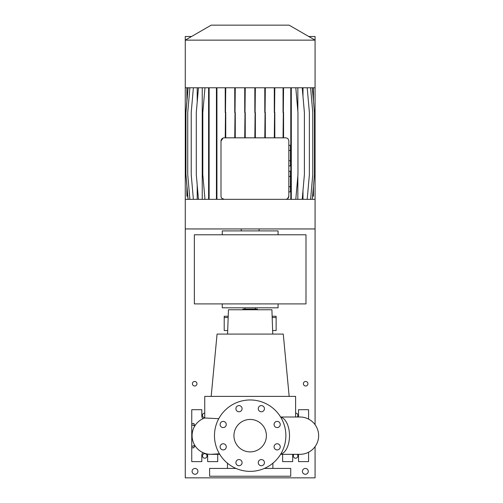 <?xml version="1.0" encoding="UTF-8"?>
<svg xmlns="http://www.w3.org/2000/svg" width="503" height="503" viewBox="0 0 503 503"><rect width="100%" height="100%" fill="white"/><g stroke="black" fill="none" stroke-linecap="round" stroke-linejoin="round"><path stroke-width="0.75" d="M250.173 419.439A16.228 16.228 0 0 0 233.945 435.661A16.228 16.228 0 0 0 250.173 451.889A16.228 16.228 0 0 0 266.395 435.661A16.228 16.228 0 0 0 250.173 419.439M238.994 405.594A3.081 3.081 0 0 0 235.913 408.681A3.081 3.081 0 0 0 238.994 411.762A3.081 3.081 0 0 0 242.075 408.681A3.081 3.081 0 0 0 238.994 405.594M223.187 421.401A3.081 3.081 0 0 0 220.107 424.488A3.081 3.081 0 0 0 223.187 427.569A3.081 3.081 0 0 0 226.268 424.488A3.081 3.081 0 0 0 223.187 421.401M223.187 443.759A3.081 3.081 0 0 0 220.107 446.84A3.081 3.081 0 0 0 223.187 449.921A3.081 3.081 0 0 0 226.268 446.84A3.081 3.081 0 0 0 223.187 443.759M238.994 459.566A3.081 3.081 0 0 0 235.913 462.647A3.081 3.081 0 0 0 238.994 465.728A3.081 3.081 0 0 0 242.075 462.647A3.081 3.081 0 0 0 238.994 459.566M261.346 459.566A3.081 3.081 0 0 0 258.265 462.647A3.081 3.081 0 0 0 261.346 465.728A3.081 3.081 0 0 0 264.433 462.647A3.081 3.081 0 0 0 261.346 459.566M277.153 443.759A3.081 3.081 0 0 0 274.072 446.84A3.081 3.081 0 0 0 277.153 449.921A3.081 3.081 0 0 0 280.24 446.84A3.081 3.081 0 0 0 277.153 443.759M277.153 421.401A3.081 3.081 0 0 0 274.072 424.488A3.081 3.081 0 0 0 277.153 427.569A3.081 3.081 0 0 0 280.24 424.488A3.081 3.081 0 0 0 277.153 421.401M261.346 405.594A3.081 3.081 0 0 0 258.265 408.681A3.081 3.081 0 0 0 261.346 411.762A3.081 3.081 0 0 0 264.433 408.681A3.081 3.081 0 0 0 261.346 405.594M299.983 454.322L280.605 454.322L299.983 454.322A18.661 18.661 0 0 0 318.644 435.661A18.661 18.661 0 0 0 299.983 417.006L280.605 417.006M211.612 454.303A18.661 18.661 0 0 1 204.74 417.993L218.774 418.685M257.473 309.754L257.473 309.1L242.867 309.1L242.867 309.754M289.168 396.395L283.271 334.086L217.07 334.086L211.178 396.395M272.758 334.086L271.909 309.754L228.437 309.754L227.589 334.086M299.983 417.006L295.607 417.006L295.607 396.395L204.74 396.395L204.74 417.993A18.661 18.661 -90 0 0 210.744 454.322L219.742 454.322M236.033 468.438L209.606 468.438L209.606 476.228L290.734 476.228L290.734 468.438L264.314 468.438M207.443 454.027A2.924 2.924 0 0 1 207.657 455.133L207.657 461.622L217.717 461.622L217.717 454.322M298.411 454.322A2.924 2.924 0 0 1 298.524 455.133L298.524 461.622L308.584 461.622L308.584 452.222M250.173 471.361A35.694 35.694 0 0 0 285.867 435.661A35.694 35.694 0 0 0 250.173 399.967A35.694 35.694 0 0 0 214.473 435.661A35.694 35.694 0 0 0 250.173 471.361M228.211 316.242L224.212 316.242L224.212 317.538L228.167 317.538M272.632 330.521L276.134 330.521L276.134 316.242L272.136 316.242M276.134 317.538L272.18 317.538M227.714 330.521L224.212 330.521L224.212 317.538M308.584 419.106L308.584 409.7L298.524 409.7L298.524 416.195A2.924 2.924 0 0 1 298.411 417.006M282.623 454.322L282.623 461.622L292.683 461.622L292.683 455.133A2.924 2.924 0 0 1 292.796 454.322M194.032 446.589L194.032 447.783L194.032 446.589L195.283 446.111M194.032 424.739L194.032 423.539L194.032 424.739L195.283 425.211M194.793 445.35L191.756 446.501L191.756 461.622L201.816 461.622L201.816 455.133A2.924 2.924 0 0 1 203.13 452.7M191.756 446.501L191.756 409.7L201.816 409.7L201.816 416.195A2.924 2.924 0 0 0 203.13 418.628M194.032 423.539L191.756 423.539M194.032 447.783L191.756 447.783M194.793 425.978L191.756 424.828M211.631 454.303A18.661 18.661 -90 0 1 210.744 454.322L219.409 453.769M194.353 234.788L194.353 303.906L305.987 303.906L305.987 234.788L194.353 234.788M222.263 303.906L222.263 307.805L278.077 307.805L278.077 303.906M278.077 234.788L278.077 230.896L222.263 230.896L222.263 234.788M259.095 230.896L259.095 228.947M241.245 230.896L241.245 228.947M211.229 25.15L289.112 25.15L315.073 40.139L185.267 40.139L211.229 25.15M191.555 36.505L185.267 36.505L185.267 87.78L315.073 87.78L315.073 36.505L308.785 36.505M220.999 141.085L220.999 196.088A3.244 3.244 0 0 0 224.244 199.333L185.267 199.333L185.267 228.947L315.073 228.947L315.073 199.333L285.578 199.333A3.244 3.244 0 0 0 288.823 196.088L288.823 141.085A3.244 3.244 0 0 0 285.578 137.841L224.244 137.841A3.244 3.244 0 0 0 220.999 141.085L223.055 138.061M186.89 186.091L186.89 196.17L187.77 196.17M186.89 87.78L186.89 101.021M313.451 186.091L313.451 196.17L312.57 196.17M313.451 87.78L313.451 101.021M288.823 176.415L290.445 176.415L290.445 171.259L288.823 171.259M290.445 176.415L290.445 186.72L288.823 186.72M290.445 186.72L290.445 191.869L288.823 191.869M288.823 196.088L287.735 198.509M297.851 87.78L297.851 111.182M297.851 175.937L297.851 199.333M285.578 199.333L224.244 199.333L222.018 198.446M302.988 87.78L302.988 96.488M302.988 190.624L302.988 199.333M197.207 87.78L197.207 102.071M197.207 185.041L197.207 199.333M202.237 87.78L202.237 199.333M189.895 87.78L187.732 112.509L187.732 174.604L189.895 199.333M288.823 150.454L290.445 150.454L290.445 145.298L288.823 145.298M290.445 150.454L290.445 160.759L288.823 160.759M290.445 160.759L290.445 165.908L288.823 165.908M274.808 87.78L274.298 137.841M274.808 112.509L274.808 137.841M274.298 87.78L274.298 112.509M225.74 87.78L225.231 137.841M225.74 112.509L225.74 137.841M225.231 87.78L225.231 112.509M255.354 87.78L254.845 137.841M255.354 112.509L255.354 137.841M254.845 87.78L254.845 112.509M265.314 87.78L264.798 137.841M265.314 112.509L265.314 137.841M264.798 87.78L264.798 112.509M245.238 87.78L244.728 137.841M245.238 112.509L245.238 137.841M244.728 87.78L244.728 112.509M235.266 87.78L234.756 137.841M235.266 112.509L235.266 137.841M234.756 87.78L234.756 112.509M283.56 87.78L283.051 137.841M283.56 112.509L283.56 137.841M283.051 87.78L283.051 112.509M188.047 87.78L185.884 112.509L185.884 174.604L188.047 199.333M198.459 87.78L196.296 112.509L196.296 174.604L198.459 199.333M312.294 87.78L314.457 112.509L314.457 174.604L312.294 199.333M193.385 87.78L191.222 112.509L191.222 174.604L193.385 199.333M310.603 87.78L312.765 112.509L312.765 174.604L310.603 199.333M302.228 87.78L304.39 112.509L304.39 174.604L302.228 199.333M216.422 87.78L216.422 199.333M216.931 87.78L216.931 112.509L216.422 112.509M216.931 112.509L216.931 174.604L216.422 174.604M216.931 174.604L216.931 199.333M209.122 87.78L209.122 199.333M208.613 87.78L208.613 199.333M209.122 112.509L208.613 112.509M209.122 174.604L208.613 174.604M204.966 87.78L202.803 112.509L202.803 174.604L204.966 199.333M188.103 87.78L185.94 112.509L185.94 174.604L188.103 199.333M290.791 87.78L290.791 199.333M291.3 87.78L291.3 112.509L290.791 112.509M291.3 112.509L291.3 174.604L290.791 174.604M291.3 174.604L291.3 199.333M295.802 87.78L297.965 112.509L297.965 174.604L295.802 199.333M307.214 87.78L309.376 112.509L309.376 174.604L307.214 199.333M194.68 381.469A2.27 2.27 0 0 0 192.41 383.739A2.27 2.27 0 0 0 194.68 386.015A2.27 2.27 0 0 0 196.95 383.739A2.27 2.27 0 0 0 194.68 381.469M305.667 381.469A2.27 2.27 0 0 0 303.391 383.739A2.27 2.27 0 0 0 305.667 386.015A2.27 2.27 0 0 0 307.937 383.739A2.27 2.27 0 0 0 305.667 381.469M204.74 413.108A2.27 2.27 0 0 0 202.47 415.384A2.27 2.27 0 0 0 204.74 417.653M294.016 454.322A2.27 2.27 0 0 0 295.607 458.214A2.27 2.27 0 0 0 297.191 454.322M204.74 453.675A2.27 2.27 0 0 0 202.47 455.944A2.27 2.27 0 0 0 204.74 458.214A2.27 2.27 0 0 0 207.01 455.944A2.27 2.27 0 0 0 204.74 453.675M195.007 468.438A2.924 2.924 0 0 0 192.083 471.361A2.924 2.924 0 0 0 195.007 474.279A2.924 2.924 0 0 0 197.924 471.361A2.924 2.924 0 0 0 195.007 468.438M305.34 468.438A2.924 2.924 0 0 0 302.416 471.361A2.924 2.924 0 0 0 305.34 474.279A2.924 2.924 0 0 0 308.257 471.361A2.924 2.924 0 0 0 305.34 468.438M185.267 87.78L185.267 477.85L315.073 477.85L315.073 446.639M297.191 417.006A2.27 2.27 0 0 0 295.607 413.108M315.073 87.78L315.073 424.689M280.693 454.178A18.661 10.066 -90 0 0 289.502 435.661A18.661 10.066 -90 0 0 280.693 417.15M255.367 307.805L255.367 309.1M272.89 463.2L272.89 468.438M227.457 463.2L227.457 468.438M244.98 307.805L244.98 309.1"/></g></svg>
